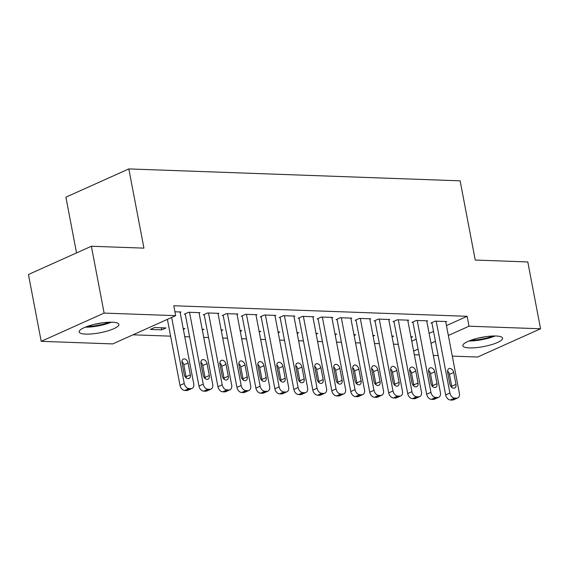 <?xml version="1.0" encoding="UTF-8"?>
<svg xmlns="http://www.w3.org/2000/svg" width="569" height="569" viewBox="0 0 569 569"><rect width="100%" height="100%" fill="white"/><g stroke="black" fill="none" stroke-linecap="round" stroke-linejoin="round"><path stroke-width="0.85" d="M112.299 322.203A20.214 4.708 -10.8 0 1 118.893 324.373A20.214 4.708 -10.8 0 1 107.541 330.959A20.214 4.708 -10.8 0 1 85.77 334.117A20.214 4.708 -10.8 0 1 79.183 331.947A20.214 4.708 -10.8 0 1 90.528 325.361A20.214 4.708 -10.8 0 1 112.299 322.203M495.976 336.002A20.214 4.708 -10.8 0 1 502.569 338.171A20.214 4.708 -10.8 0 1 491.218 344.75A20.214 4.708 -10.8 0 1 469.446 347.908A20.214 4.708 -10.8 0 1 462.86 345.746A20.214 4.708 -10.8 0 1 474.205 339.16A20.214 4.708 -10.8 0 1 495.976 336.002M133.018 334.807L170.615 336.158M184.747 336.663L189.591 336.841M203.723 337.346L208.56 337.524M222.699 338.029L227.536 338.206M241.676 338.711L246.512 338.889M260.652 339.394L265.488 339.565M279.621 340.077L284.464 340.248M298.597 340.76L303.441 340.931M317.573 341.443L322.417 341.613M336.549 342.125L341.386 342.296M355.525 342.808L360.362 342.979M374.502 343.484L379.338 343.662M393.478 344.167L398.314 344.345M112.733 343.911L41.203 341.336L104.12 313.092L175.657 315.66L112.733 343.911M104.12 313.092L91.374 246.249L28.45 274.5L41.203 341.336M76.531 252.913L65.897 197.173L128.822 168.922L460.129 180.835L475.236 260.054L527.797 261.939L540.55 328.775L477.626 357.026L452.291 356.116M438.151 355.611L433.315 355.433M419.175 354.928L414.339 354.75M161.696 329.856L165.949 327.95L154.562 327.538L150.308 329.451L161.696 329.856L161.297 327.78M199.093 313.071L199.961 312.68L188.574 312.267L184.32 314.18L185.274 314.216M202.322 330.02L203.901 329.316L202.18 329.252M237.045 314.429L237.913 314.045L226.526 313.633L222.273 315.546L223.219 315.575M240.274 331.386L241.846 330.674L240.132 330.617M274.991 315.795L275.858 315.411L264.478 314.998L260.225 316.905L261.171 316.94M278.227 332.751L279.799 332.04L278.077 331.983M312.943 317.161L313.811 316.769L302.423 316.364L298.177 318.27L299.123 318.306M316.179 334.11L317.751 333.406L316.03 333.342M350.895 318.526L351.763 318.135L340.376 317.73L336.123 319.636L337.076 319.671M354.124 335.475L355.696 334.771L353.982 334.707M388.84 319.892L389.708 319.501L378.328 319.088L374.075 321.001L375.021 321.037M392.077 336.841L393.648 336.137L391.927 336.073M426.793 321.257L427.66 320.866L416.273 320.454L412.027 322.367L412.973 322.395M411.75 341.165L416.174 339.181M429.104 333.377L433.535 331.386M446.466 325.582L467.128 316.307L173.773 305.759L175.657 315.66M445.769 321.94L446.637 321.549L435.249 321.136L430.996 323.05L431.949 323.078M411.053 337.524L412.625 336.82L410.903 336.756M407.817 320.575L408.684 320.183L397.304 319.771L393.051 321.684L393.997 321.72M373.1 336.158L374.672 335.454L372.958 335.39M369.871 319.209L370.739 318.818L359.352 318.412L355.099 320.319L356.045 320.354M335.148 334.792L336.727 334.088L335.006 334.024M331.919 317.843L332.787 317.452L321.4 317.047L317.146 318.953L318.099 318.989M297.203 333.427L298.775 332.723L297.054 332.666M293.967 316.478L294.834 316.087L283.447 315.681L279.201 317.587L280.147 317.623M259.251 332.068L260.822 331.357L259.101 331.3M256.014 315.112L256.882 314.728L245.502 314.316L241.249 316.222L242.195 316.257M221.298 330.703L222.87 329.999L221.156 329.935M218.069 313.754L218.937 313.363L207.55 312.95L203.297 314.863L204.25 314.892M183.353 329.337L184.925 328.633L183.204 328.569M180.117 312.388L180.985 311.997L174.918 311.776M467.128 316.307L469.012 326.208L540.55 328.775M91.374 246.249L143.936 248.141L128.822 168.922M413.635 351.073L418.066 349.082M430.996 343.278L435.42 341.286M448.351 335.482L469.012 326.208M445.691 321.513L459.389 393.35A5.185 3.599 65.8 0 1 457.718 397.944A5.185 3.599 65.8 0 1 456.544 398.165L454.645 398.101A5.185 3.599 65.8 0 1 449.901 393.008L436.203 321.172M431.871 322.659L445.655 394.922L449.901 393.008M455.982 384.381A4.147 2.881 -114.2 0 1 454.645 388.051A4.147 2.881 -114.2 0 1 449.908 384.16L447.647 372.275A4.147 2.881 -114.2 0 1 448.984 368.605A4.147 2.881 -114.2 0 1 453.713 372.496L455.982 384.381L451.729 386.287A4.147 2.881 -114.2 0 1 451.822 387.446M447.554 371.116A4.147 2.881 -114.2 0 1 449.467 374.402L451.729 386.287M457.718 397.944L453.465 399.851A5.185 3.599 -114.2 0 1 452.291 400.078L450.392 400.007A5.185 3.599 -114.2 0 1 445.655 394.922M426.714 320.831L440.413 392.667A5.185 3.599 65.8 0 1 438.742 397.262A5.185 3.599 65.8 0 1 437.568 397.482L435.669 397.418A5.185 3.599 65.8 0 1 430.932 392.326L417.226 320.489M412.895 321.976L426.679 394.239L430.932 392.326M437.006 383.698A4.147 2.881 -114.2 0 1 435.669 387.368A4.147 2.881 -114.2 0 1 430.939 383.478L428.67 371.593A4.147 2.881 -114.2 0 1 430.008 367.923A4.147 2.881 -114.2 0 1 434.744 371.813L437.006 383.698L432.76 385.604A4.147 2.881 -114.2 0 1 432.845 386.764M428.585 370.433A4.147 2.881 -114.2 0 1 430.491 373.719L432.76 385.604M438.742 397.262L434.496 399.168A5.185 3.599 -114.2 0 1 433.315 399.395L431.416 399.324A5.185 3.599 -114.2 0 1 426.679 394.239M407.738 320.148L421.444 391.984A5.185 3.599 65.8 0 1 419.766 396.579A5.185 3.599 65.8 0 1 418.592 396.799L416.693 396.735A5.185 3.599 65.8 0 1 411.956 391.643L398.25 319.806M393.919 321.293L407.703 393.556L411.956 391.643M418.03 383.015A4.147 2.881 -114.2 0 1 416.693 386.685A4.147 2.881 -114.2 0 1 411.963 382.795L409.694 370.917A4.147 2.881 -114.2 0 1 411.031 367.24A4.147 2.881 -114.2 0 1 415.768 371.13L418.03 383.015L413.784 384.921A4.147 2.881 -114.2 0 1 413.869 386.081M409.609 369.75A4.147 2.881 -114.2 0 1 411.515 373.044L413.784 384.921M419.766 396.579L415.519 398.485A5.185 3.599 -114.2 0 1 414.339 398.713L412.44 398.641A5.185 3.599 -114.2 0 1 407.703 393.556M492.967 336.009A17.49 4.075 -10.8 0 1 486.744 338A17.49 4.075 -10.8 0 1 470.99 340.198M468.991 340.959A20.086 4.68 169.2 0 0 487.541 338.441A20.086 4.68 169.2 0 0 495.108 335.98M478.33 338.071A16.195 3.777 169.2 0 0 485.357 336.734M109.291 322.21A17.49 4.075 -10.8 0 1 103.067 324.209A17.49 4.075 -10.8 0 1 87.313 326.407M85.314 327.168A20.086 4.68 169.2 0 0 103.857 324.65A20.086 4.68 169.2 0 0 111.432 322.189M94.653 324.28A16.195 3.777 169.2 0 0 101.68 322.936M388.762 319.465L402.468 391.308A5.185 3.599 65.8 0 1 400.796 395.896A5.185 3.599 65.8 0 1 399.616 396.116L397.717 396.052A5.185 3.599 65.8 0 1 392.98 390.967L379.274 319.124M374.943 320.61L388.727 392.873L392.98 390.967M399.061 382.332A4.147 2.881 -114.2 0 1 397.724 386.002A4.147 2.881 -114.2 0 1 392.987 382.112L390.718 370.234A4.147 2.881 -114.2 0 1 392.055 366.557A4.147 2.881 -114.2 0 1 396.792 370.447L399.061 382.332L394.808 384.239A4.147 2.881 -114.2 0 1 394.893 385.398M390.633 369.075A4.147 2.881 -114.2 0 1 392.539 372.361L394.808 384.239M400.796 395.896L396.543 397.802A5.185 3.599 -114.2 0 1 395.363 398.03L393.464 397.959A5.185 3.599 -114.2 0 1 388.727 392.873M369.786 318.782L383.492 390.626A5.185 3.599 65.8 0 1 381.82 395.213A5.185 3.599 65.8 0 1 380.64 395.434L378.741 395.37A5.185 3.599 65.8 0 1 374.004 390.284L360.298 318.441M355.966 319.927L369.75 392.19L374.004 390.284M380.085 381.65A4.147 2.881 -114.2 0 1 378.748 385.32A4.147 2.881 -114.2 0 1 374.011 381.429L371.742 369.551A4.147 2.881 -114.2 0 1 373.079 365.874A4.147 2.881 -114.2 0 1 377.816 369.765L380.085 381.65L375.832 383.556A4.147 2.881 -114.2 0 1 375.917 384.715M371.657 368.392A4.147 2.881 -114.2 0 1 373.563 371.678L375.832 383.556M381.82 395.213L377.567 397.126A5.185 3.599 -114.2 0 1 376.386 397.347L374.494 397.276A5.185 3.599 -114.2 0 1 369.75 392.19M350.81 318.099L364.516 389.943A5.185 3.599 65.8 0 1 362.844 394.53A5.185 3.599 65.8 0 1 361.664 394.758L359.764 394.687A5.185 3.599 65.8 0 1 355.028 389.601L341.322 317.758M336.99 319.245L350.774 391.508L355.028 389.601M361.109 380.967A4.147 2.881 -114.2 0 1 359.772 384.644A4.147 2.881 -114.2 0 1 355.035 380.746L352.766 368.868A4.147 2.881 -114.2 0 1 354.11 365.191A4.147 2.881 -114.2 0 1 358.84 369.082L361.109 380.967L356.855 382.873A4.147 2.881 -114.2 0 1 356.948 384.039M352.68 367.709A4.147 2.881 -114.2 0 1 354.587 370.995L356.855 382.873M362.844 394.53L358.591 396.444A5.185 3.599 -114.2 0 1 357.41 396.664L355.518 396.593A5.185 3.599 -114.2 0 1 350.774 391.508M331.834 317.417L345.539 389.26A5.185 3.599 65.8 0 1 343.868 393.848A5.185 3.599 65.8 0 1 342.687 394.075L340.795 394.004A5.185 3.599 65.8 0 1 336.051 388.919L322.353 317.082M318.014 318.562L331.798 390.825L336.051 388.919M342.133 380.284A4.147 2.881 -114.2 0 1 340.795 383.961A4.147 2.881 -114.2 0 1 336.059 380.064L333.797 368.186A4.147 2.881 -114.2 0 1 335.134 364.509A4.147 2.881 -114.2 0 1 339.864 368.406L342.133 380.284L337.879 382.197A4.147 2.881 -114.2 0 1 337.972 383.357M333.704 367.026A4.147 2.881 -114.2 0 1 335.618 370.312L337.879 382.197M343.868 393.848L339.615 395.761A5.185 3.599 -114.2 0 1 338.441 395.981L336.542 395.91A5.185 3.599 -114.2 0 1 331.798 390.825M312.865 316.741L326.563 388.577A5.185 3.599 65.8 0 1 324.892 393.165A5.185 3.599 65.8 0 1 323.718 393.392L321.819 393.321A5.185 3.599 65.8 0 1 317.075 388.236L303.377 316.4M299.045 317.879L312.829 390.142L317.075 388.236M323.156 379.601A4.147 2.881 -114.2 0 1 321.819 383.278A4.147 2.881 -114.2 0 1 317.082 379.388L314.821 367.503A4.147 2.881 -114.2 0 1 316.158 363.826A4.147 2.881 -114.2 0 1 320.888 367.723L323.156 379.601L318.903 381.514A4.147 2.881 -114.2 0 1 318.996 382.674M314.728 366.344A4.147 2.881 -114.2 0 1 316.641 369.63L318.903 381.514M324.892 393.165L320.639 395.078A5.185 3.599 -114.2 0 1 319.465 395.299L317.566 395.235A5.185 3.599 -114.2 0 1 312.829 390.142M293.889 316.058L307.587 387.894A5.185 3.599 65.8 0 1 305.916 392.489A5.185 3.599 65.8 0 1 304.742 392.71L302.843 392.638A5.185 3.599 65.8 0 1 298.106 387.553L284.4 315.717M280.069 317.196L293.853 389.459L298.106 387.553M304.18 378.918A4.147 2.881 -114.2 0 1 302.843 382.596A4.147 2.881 -114.2 0 1 298.113 378.705L295.844 366.82A4.147 2.881 -114.2 0 1 297.182 363.15A4.147 2.881 -114.2 0 1 301.919 367.041L304.18 378.918L299.934 380.832A4.147 2.881 -114.2 0 1 300.019 381.991M295.759 365.661A4.147 2.881 -114.2 0 1 297.665 368.947L299.934 380.832M305.916 392.489L301.67 394.395A5.185 3.599 -114.2 0 1 300.489 394.616L298.59 394.552A5.185 3.599 -114.2 0 1 293.853 389.459M274.912 315.375L288.618 387.212A5.185 3.599 65.8 0 1 286.94 391.806A5.185 3.599 65.8 0 1 285.766 392.027L283.867 391.956A5.185 3.599 65.8 0 1 279.13 386.87L265.424 315.034M261.093 316.52L274.877 388.776L279.13 386.87M285.204 378.236A4.147 2.881 -114.2 0 1 283.867 381.913A4.147 2.881 -114.2 0 1 279.137 378.022L276.868 366.137A4.147 2.881 -114.2 0 1 278.205 362.467A4.147 2.881 -114.2 0 1 282.942 366.358L285.204 378.236L280.958 380.149A4.147 2.881 -114.2 0 1 281.043 381.308M276.783 364.978A4.147 2.881 -114.2 0 1 278.689 368.264L280.958 380.149M286.94 391.806L282.693 393.712A5.185 3.599 -114.2 0 1 281.513 393.933L279.614 393.869A5.185 3.599 -114.2 0 1 274.877 388.776M255.936 314.693L269.642 386.529A5.185 3.599 65.8 0 1 267.971 391.123A5.185 3.599 65.8 0 1 266.79 391.344L264.891 391.273A5.185 3.599 65.8 0 1 260.154 386.187L246.448 314.351M242.117 315.838L255.901 388.101L260.154 386.187M266.235 377.56A4.147 2.881 -114.2 0 1 264.898 381.23A4.147 2.881 -114.2 0 1 260.161 377.339L257.892 365.454A4.147 2.881 -114.2 0 1 259.229 361.784A4.147 2.881 -114.2 0 1 263.966 365.675L266.235 377.56L261.982 379.466A4.147 2.881 -114.2 0 1 262.067 380.625M257.807 364.295A4.147 2.881 -114.2 0 1 259.713 367.581L261.982 379.466M267.971 391.123L263.717 393.03A5.185 3.599 -114.2 0 1 262.537 393.25L260.638 393.186A5.185 3.599 -114.2 0 1 255.901 388.101M236.96 314.01L250.666 385.846A5.185 3.599 65.8 0 1 248.994 390.441A5.185 3.599 65.8 0 1 247.814 390.661L245.915 390.597A5.185 3.599 65.8 0 1 241.178 385.505L227.472 313.668M223.14 315.155L236.924 387.418L241.178 385.505M247.259 376.877A4.147 2.881 -114.2 0 1 245.922 380.547A4.147 2.881 -114.2 0 1 241.185 376.657L238.916 364.772A4.147 2.881 -114.2 0 1 240.253 361.102A4.147 2.881 -114.2 0 1 244.99 364.992L247.259 376.877L243.006 378.783A4.147 2.881 -114.2 0 1 243.091 379.943M238.831 363.612A4.147 2.881 -114.2 0 1 240.737 366.898L243.006 378.783M248.994 390.441L244.741 392.347A5.185 3.599 -114.2 0 1 243.56 392.567L241.669 392.503A5.185 3.599 -114.2 0 1 236.924 387.418M217.984 313.327L231.69 385.163A5.185 3.599 65.8 0 1 230.018 389.758A5.185 3.599 65.8 0 1 228.838 389.978L226.939 389.914A5.185 3.599 65.8 0 1 222.202 384.822L208.496 312.986M204.164 314.472L217.948 386.735L222.202 384.822M228.283 376.194A4.147 2.881 -114.2 0 1 226.946 379.864A4.147 2.881 -114.2 0 1 222.209 375.974L219.947 364.089A4.147 2.881 -114.2 0 1 221.284 360.419A4.147 2.881 -114.2 0 1 226.014 364.309L228.283 376.194L224.03 378.101A4.147 2.881 -114.2 0 1 224.122 379.26M219.854 362.93A4.147 2.881 -114.2 0 1 221.761 366.216L224.03 378.101M230.018 389.758L225.765 391.664A5.185 3.599 -114.2 0 1 224.584 391.892L222.692 391.821A5.185 3.599 -114.2 0 1 217.948 386.735M199.008 312.644L212.714 384.48A5.185 3.599 65.8 0 1 211.042 389.075A5.185 3.599 65.8 0 1 209.861 389.296L207.97 389.232A5.185 3.599 65.8 0 1 203.225 384.139L189.527 312.303M185.188 313.789L198.972 386.052L203.225 384.139M209.307 375.512A4.147 2.881 -114.2 0 1 207.97 379.182A4.147 2.881 -114.2 0 1 203.233 375.291L200.971 363.406A4.147 2.881 -114.2 0 1 202.308 359.736A4.147 2.881 -114.2 0 1 207.038 363.627L209.307 375.512L205.053 377.418A4.147 2.881 -114.2 0 1 205.146 378.577M200.878 362.247A4.147 2.881 -114.2 0 1 202.792 365.54L205.053 377.418M211.042 389.075L206.789 390.981A5.185 3.599 -114.2 0 1 205.615 391.209L203.716 391.138A5.185 3.599 -114.2 0 1 198.972 386.052M180.039 311.961L193.737 383.798A5.185 3.599 65.8 0 1 192.066 388.392A5.185 3.599 65.8 0 1 190.892 388.613L188.993 388.549A5.185 3.599 65.8 0 1 184.249 383.463L171.66 317.452M167.407 319.365L180.003 385.369L184.249 383.463M190.331 374.829A4.147 2.881 -114.2 0 1 188.993 378.499A4.147 2.881 -114.2 0 1 184.256 374.608L181.995 362.73A4.147 2.881 -114.2 0 1 183.332 359.053A4.147 2.881 -114.2 0 1 188.069 362.944L190.331 374.829L186.077 376.735A4.147 2.881 -114.2 0 1 186.17 377.894M181.902 361.564A4.147 2.881 -114.2 0 1 183.815 364.857L186.077 376.735M192.066 388.392L187.813 390.298A5.185 3.599 -114.2 0 1 186.639 390.526L184.74 390.455A5.185 3.599 -114.2 0 1 180.003 385.369M452.291 400.078L456.544 398.165M450.392 400.007L454.645 398.101M453.713 372.496L449.467 374.402M433.315 399.395L437.568 397.482M431.416 399.324L435.669 397.418M434.744 371.813L430.491 373.719M414.339 398.713L418.592 396.799M412.44 398.641L416.693 396.735M415.768 371.13L411.515 373.044M395.363 398.03L399.616 396.116M393.464 397.959L397.717 396.052M396.792 370.447L392.539 372.361M376.386 397.347L380.64 395.434M374.494 397.276L378.741 395.37M377.816 369.765L373.563 371.678M357.41 396.664L361.664 394.758M355.518 396.593L359.764 394.687M358.84 369.082L354.587 370.995M338.441 395.981L342.687 394.075M336.542 395.91L340.795 394.004M339.864 368.406L335.618 370.312M319.465 395.299L323.718 393.392M317.566 395.235L321.819 393.321M320.888 367.723L316.641 369.63M300.489 394.616L304.742 392.71M298.59 394.552L302.843 392.638M301.919 367.041L297.665 368.947M281.513 393.933L285.766 392.027M279.614 393.869L283.867 391.956M282.942 366.358L278.689 368.264M262.537 393.25L266.79 391.344M260.638 393.186L264.891 391.273M263.966 365.675L259.713 367.581M243.56 392.567L247.814 390.661M241.669 392.503L245.915 390.597M244.99 364.992L240.737 366.898M224.584 391.892L228.838 389.978M222.692 391.821L226.939 389.914M226.014 364.309L221.761 366.216M205.615 391.209L209.861 389.296M203.716 391.138L207.97 389.232M207.038 363.627L202.792 365.54M186.639 390.526L190.892 388.613M184.74 390.455L188.993 388.549M188.069 362.944L183.815 364.857"/></g></svg>

